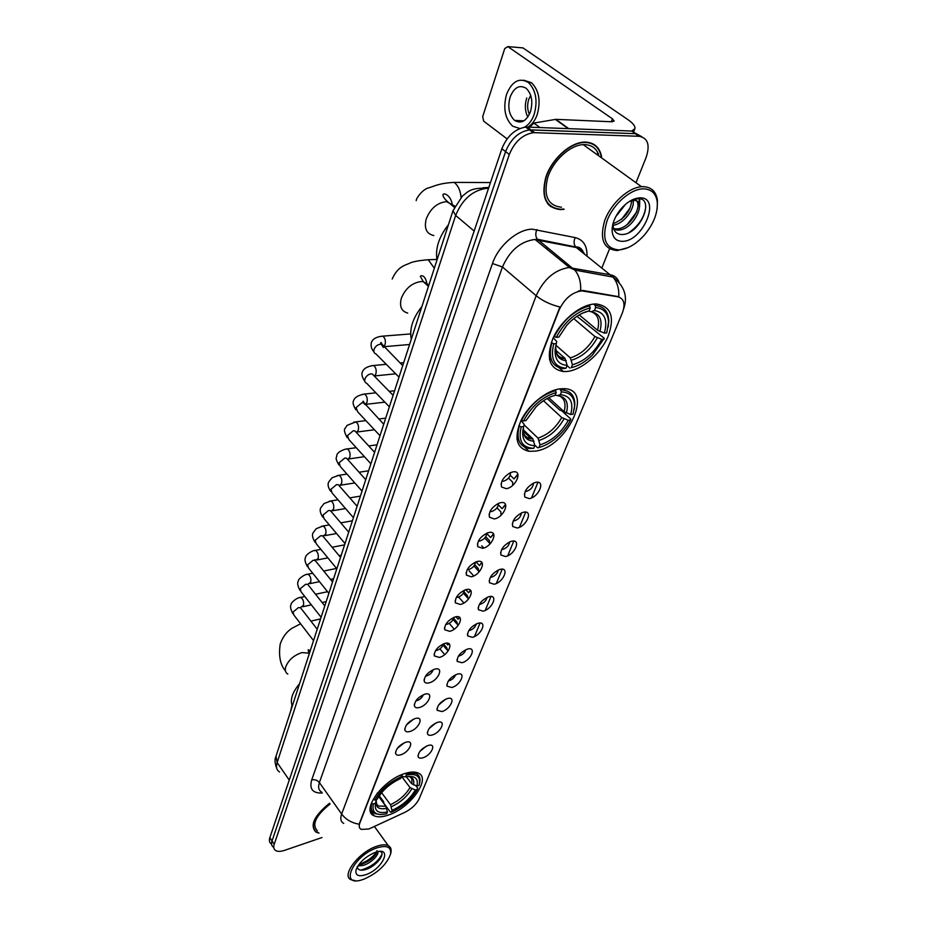 <?xml version="1.0" encoding="UTF-8"?>
<svg xmlns="http://www.w3.org/2000/svg" width="927" height="927" viewBox="0 0 927 927"><rect width="100%" height="100%" fill="white"/><g stroke="black" fill="none" stroke-linecap="round" stroke-linejoin="round"><path stroke-width="1.39" d="M535.076 451.136C566.362 447.938 594.81 389.757 564.497 388.68L560.232 388.807C546.524 390.337 528.622 404.775 520.974 420.557C513.79 438.019 516.443 448.262 528.935 451.287L535.076 451.136M567.243 371.437C581.855 369.896 600.36 354.114 607.938 336.779C615.122 317.173 611.206 306.234 596.177 303.952L594.45 304.01C579.989 304.867 560.684 320.858 552.921 338.448C545.806 357.973 549.317 369.016 563.442 371.553L567.243 371.437M388.135 815.157C410.302 808.332 432.109 777.718 417.845 772.886C414.636 771.6 410.337 771.809 404.96 773.5C382.735 779.85 360.429 810.951 374.218 815.83C377.637 817.347 382.283 817.127 388.135 815.157M427.961 745.517L429.05 745.238C436.907 743.57 431.009 755.505 422.921 757.788C420.313 758.553 418.714 758.159 418.112 756.629C418.251 752.156 421.542 748.448 427.961 745.517M419.919 751.357L426.374 746.142M437.463 722.365L438.32 722.156C446.513 720.279 440.592 732.736 432.283 734.972C429.711 735.702 428.112 735.296 427.486 733.767C427.567 729.132 430.904 725.331 437.463 722.365M429.155 728.483L435.841 722.99M447.22 698.599L447.822 698.448C456.374 696.328 450.441 709.34 441.901 711.554L437.115 710.279C437.138 705.493 440.51 701.588 447.22 698.599M438.645 704.983L445.563 699.225M457.243 674.172L457.59 674.08C466.513 671.716 460.557 685.308 451.785 687.486L447.011 686.165C446.965 681.194 450.383 677.197 457.243 674.172M448.413 680.847L449.398 680.673C452.503 679.491 454.554 677.533 455.528 674.798M467.556 649.062L467.614 649.051C476.918 646.397 470.951 660.627 461.936 662.747L457.185 661.38C457.069 656.235 460.522 652.133 467.556 649.062M458.448 656.026L459.502 655.876C462.77 654.636 464.856 652.585 465.76 649.7M478.147 623.245C487.602 620.615 481.495 635.285 472.376 637.312L467.66 635.91C467.405 630.708 470.823 626.501 477.915 623.303L478.147 623.245M468.784 630.511L469.896 630.372C473.326 629.085 475.458 626.93 476.281 623.906M489.05 596.675C498.587 594.149 492.307 609.248 483.106 611.16L478.425 609.723C478.019 604.485 481.38 600.186 488.506 596.826L489.05 596.675M479.421 604.265L480.592 604.149C484.184 602.805 486.351 600.534 487.081 597.359M500.267 569.34C509.885 566.93 503.419 582.457 494.149 584.242L489.514 582.77C488.946 577.509 492.237 573.106 499.398 569.584L500.267 569.34M490.371 577.266L491.588 577.162C495.354 575.76 497.556 573.384 498.181 570.047M511.82 541.194C521.507 538.9 514.856 554.891 505.528 556.536L500.939 555.041C500.198 549.746 503.431 545.25 510.603 541.53L511.82 541.194M501.658 549.456L502.897 549.387C506.86 547.915 509.097 545.435 509.595 541.936M523.72 512.202C533.488 510.035 526.64 526.501 517.231 528.008L512.712 526.501C511.797 521.171 514.948 516.559 522.144 512.643L523.72 512.202M513.28 520.835L514.555 520.789C518.703 519.247 520.962 516.652 521.345 512.979M535.98 482.318C545.829 480.29 538.772 497.266 529.294 498.61L524.844 497.092C523.743 491.739 526.814 486.999 534.045 482.886L535.98 482.318M525.261 491.333L526.571 491.322C530.904 489.711 533.199 486.988 533.442 483.152M405.678 742.26L406.721 742.006C414.948 740.209 409.12 752.504 400.684 754.833C397.915 755.621 396.223 755.181 395.62 753.524C395.794 748.935 399.143 745.181 405.678 742.26M397.37 748.298L404.288 742.782M415.076 718.564L415.864 718.367C424.473 716.339 418.622 729.178 409.954 731.473C407.22 732.226 405.528 731.774 404.89 730.105C405.018 725.354 408.413 721.507 415.076 718.564M406.513 724.868L413.651 719.085M424.74 694.207L425.25 694.068C434.253 691.785 428.39 705.215 419.479 707.475C416.768 708.182 415.087 707.707 414.427 706.05C414.485 701.125 417.926 697.174 424.74 694.207M415.91 700.789L417.115 700.592C420.255 699.387 422.306 697.44 423.268 694.729M434.682 669.155L434.902 669.097C444.3 666.525 438.436 680.58 429.271 682.805C426.594 683.477 424.925 682.979 424.23 681.322C424.218 676.223 427.695 672.168 434.682 669.155M425.586 676.026L426.86 675.853C430.163 674.589 432.26 672.538 433.141 669.688M444.902 643.396C454.624 640.638 448.726 655.285 439.328 657.428L434.311 655.899C434.207 650.661 437.706 646.501 444.809 643.419L444.902 643.396M435.539 650.557L436.872 650.406C440.36 649.097 442.492 646.942 443.291 643.941M455.424 616.884C465.227 614.23 459.155 629.294 449.688 631.333L444.693 629.757C444.427 624.485 447.868 620.233 454.995 616.988L455.424 616.884M445.783 624.358L447.185 624.242C450.835 622.863 453.013 620.603 453.709 617.452M466.246 589.584C476.13 587.046 469.885 602.55 460.348 604.462L455.389 602.851C454.96 597.556 458.32 593.21 465.481 589.792L466.246 589.584M456.339 597.394L457.799 597.301C461.634 595.864 463.836 593.5 464.427 590.186M477.405 561.484C487.37 559.051 480.939 575.03 471.322 576.803L466.408 575.157C465.806 569.838 469.097 565.389 476.269 561.797L477.405 561.484M467.22 569.63L468.714 569.572C472.735 568.066 474.983 565.586 475.447 562.11M488.888 532.527C498.946 530.221 492.318 546.675 482.631 548.309L477.764 546.64C476.988 541.298 480.198 536.733 487.382 532.955L488.888 532.527M478.436 541.009L479.966 541.009C484.184 539.433 486.455 536.826 486.779 533.187M500.731 502.677C510.881 500.51 504.045 517.463 494.276 518.946L489.479 517.254C488.517 511.889 491.634 507.208 498.83 503.222L500.731 502.677M489.989 511.553L491.565 511.565C495.98 509.92 498.274 507.196 498.459 503.384M512.944 471.889C523.176 469.862 516.142 487.359 506.293 488.68L501.553 486.976C500.406 481.577 503.431 476.779 510.638 472.573L512.944 471.889M501.924 481.159L503.523 481.217C508.147 479.502 510.464 476.64 510.476 472.643M370.8 828.112L368.54 829.028L361.206 829.398C359.155 828.286 358.691 826.166 359.838 823.037L559.097 310C564.555 298.552 572.144 292.179 581.855 290.881L617.846 296.791C624.091 298.61 625.574 304.056 622.295 313.094L419.178 798.738C416.455 804.312 411.692 808.842 404.914 812.307L370.8 828.112M549.016 248.76L545.621 248.1M560.661 209.606L564.137 209.293M601.6 156.698C599.769 147.578 594.497 142.712 585.76 142.098L583.929 142.121C569.618 142.77 551.692 159.27 545.829 177.196C540.87 197.092 545.771 207.891 560.545 209.606M597.834 153.975L597.37 151.866M593.709 144.728L592.84 143.801M551.588 206.814L550.36 206.431M343.732 823.408C340.73 821.739 340.035 818.611 341.646 814.022C345.841 819.572 351.669 822.956 359.131 824.184L559.92 306.999C550.395 304.624 542.48 300.869 536.165 295.713C543.72 279.27 554.589 269.873 568.772 267.544L610.615 274.844C614.81 275.69 617.602 278.158 619.016 282.237M589.097 148.888L585.771 146.478M641.89 136.79L631.438 131.031L527.127 127.08L530.916 129.873L529.456 129.896C518.749 131.715 510.789 138.946 505.586 151.599L272.028 840.974C271.09 843.871 271.565 845.945 273.419 847.185C271.565 845.945 271.09 843.871 272.028 840.974L505.586 151.599C510.789 138.946 518.749 131.715 529.456 129.896L635.238 133.662L530.916 129.873L534.717 132.677L533.257 132.7C522.538 134.542 514.555 141.796 509.317 154.461L274.207 844.3C273.268 847.197 273.732 849.259 275.586 850.488C277.671 851.693 280.672 851.646 284.601 850.337L321.993 837.544M578.494 290.927L582.944 290.452L618.772 296.71C619.178 288.726 617.243 282.179 612.956 277.08L576.304 247.532L534.346 239.537C520.256 241.599 509.63 250.754 502.469 266.999L319.386 782.562C317.868 787.15 318.621 790.325 321.669 792.098M329.525 803.245C314.149 815.783 309.618 825.401 315.922 832.087L318.969 833.13M601.89 267.903L609.514 248.865M636.385 181.762L646.142 157.393C650.233 144.96 647.869 137.938 639.074 136.292L534.717 132.677M548.517 204.763L549.641 205.319M527.127 127.08L525.679 127.103C514.972 128.899 507.046 136.118 501.866 148.749L269.85 837.672C268.934 840.569 269.398 842.643 271.263 843.883M291.959 705.215L290.684 711.032M376.802 847.915C352.457 856.038 338.726 888.193 362.816 879.538L364.195 879.051C377.868 872.863 386.652 864.567 390.545 854.161C391.518 846.942 386.941 844.868 376.802 847.915M390.684 853.616L390.87 852.886C391.634 849.364 390.754 846.93 388.216 845.598C385.481 844.335 381.576 844.578 376.501 846.339C358.853 852.052 340.985 875.586 350.951 879.711L355.226 880.627M330.058 803.999C315.736 815.656 311.507 824.59 317.382 830.824M329.595 803.35C314.38 815.76 309.885 825.285 316.13 831.913L318.795 832.875M360.336 858.135L358.135 858.877M376.733 850.812C381.368 852.18 372.098 863.234 362.758 865.505L357.949 865.876M376.895 851.89C374.971 857.046 369.954 861.137 361.831 864.173L358.784 864.659M365.991 874.636C383.152 868.784 392.967 845.934 375.296 852.365L374.96 852.481C365.331 856.722 359.027 862.562 356.026 870.001C355.192 875.459 358.506 877 365.991 874.636M357.231 866.757C357.706 869.885 360.302 870.859 365.029 869.7C376.501 866.745 386.999 852.156 379.525 851.438M381.982 854.196C378.158 861.774 371.09 867.093 360.777 870.14M376.64 851.948C372.457 857.684 366.571 861.82 358.992 864.381M380.197 858.808C376.71 863.269 371.878 866.838 365.69 869.503M375.898 854.231C372.561 858.24 368.1 861.496 362.492 863.976M405.933 773.199L406.374 775.018C416.177 773.164 420.522 776.154 419.398 783.975L419.039 785.389L416.93 786.084C418.622 778.332 414.856 775.262 405.632 776.872L403.129 776.733L401.391 775.007M406.339 776.722L411.611 783.639L416.93 786.084M415.841 785.714L417.706 788.147L417.417 789.283C411.681 799.201 402.99 806.838 391.333 812.191L392.051 810.418C402.399 805.609 410.151 798.796 415.319 789.989L410.012 787.556L401.681 776.571M381.6 792.678L390.476 804.694L392.051 810.418M376.026 802.666L376.791 803.697M299.572 683.651C292.26 692.492 289.838 699.955 292.306 706.038M391.333 812.191L390.394 812.122L383.79 803.164L383.627 801.681L379.247 795.748M377.625 792.782L373.303 799.491L374.902 800.024C380.707 789.769 389.641 781.936 401.692 776.536L401.368 774.879L399.676 775.598M419.722 782.712C420.626 778.112 419.328 775.03 415.852 773.454L406.061 773.373M401.692 776.536L400.603 778.529C390.07 783.419 382.237 790.349 377.104 799.294L374.902 800.024M405.632 776.872L406.374 775.018M415.319 789.989L417.417 789.283M376.872 805.204L377.764 805.042M373.349 803.987L375.551 803.257C374.172 810.963 378.123 813.883 387.416 811.994L386.698 813.779C376.153 816.003 371.704 812.747 373.349 803.987L371.762 803.454C370.452 808.483 371.553 811.878 375.041 813.628L380.302 814.555M376.269 799.572L375.551 803.257M387.416 811.994L385.852 806.247L378.703 796.548M385.852 806.247L378.506 806.038C377.011 806.733 376.281 804.914 376.304 800.569L376.304 800.592C375.192 807.278 378.656 809.85 386.721 808.309M559.908 388.842L561.472 391.912C570.244 392.341 574.601 397.15 574.543 406.316L573.037 414.172L570.684 414.496C573.871 402.341 570.429 395.736 560.348 394.693L557.243 395.632L555.227 395.006M548.772 397.671L564.103 411.715L570.684 414.496M547.162 398.494L559.85 410.14L561.6 410.626L570.777 419.039L570.626 419.977C567.197 426.675 562.457 432.642 556.385 437.88C550.626 442.724 544.821 445.933 538.969 447.498L540.035 444.856C551.855 440.985 561.264 432.805 568.274 420.302L561.716 417.532L543.489 400.731M524.068 424.833L538.019 438.123L540.035 444.856M421.901 306.536C412.805 318.019 409.27 328.923 411.287 339.27M564.74 390.244L564.126 388.656M528.541 438.494L528.378 437.671M555.818 390.534C541.333 394.844 529.92 404.751 521.588 420.255L523.523 420.928C531.519 406.165 542.411 396.71 556.212 392.55L555.111 389.896M574.184 409.572L574.798 404.937C574.902 395.945 570.823 390.951 562.562 389.943L561.078 389.896M538.969 447.498L537.66 447.845L534.728 445.03M556.212 392.55L555.088 395.342C548.599 397.034 542.272 400.846 536.13 406.779L526.015 420.58L523.523 420.928M560.348 394.693L561.472 391.912M568.274 420.302L570.626 419.977M552.225 396.211L555.088 395.342M516.93 439.027L518.552 439.525M519.247 426.211C516.015 439.189 519.363 446.629 529.317 448.529L533.778 448.297C522.168 447.868 517.973 440.731 521.194 426.883L518.772 425.76M521.194 426.883L523.674 426.536L522.816 430.499C521.971 440.348 525.98 445.4 534.844 445.644L533.778 448.297M521.009 420.464L524.184 424.334L523.674 426.536M534.844 445.644L532.828 438.888L523.326 429.804M593.581 304.091L595.227 305.435L595.632 307.532C603.848 308.401 608.158 313.314 608.552 322.272L606.756 332.874L604.358 333.094C607.938 319.838 604.624 312.329 594.416 310.545L591.09 311.762L588.668 311.032M579.224 314.879L597.509 330.244L604.358 333.094M576.976 316.292L604.277 338.274L592.283 355.284C585.447 361.843 578.448 365.968 571.287 367.66L572.446 364.798C584.543 361.229 594.311 352.758 601.762 339.363L594.925 336.524L573.778 318.633M555.922 345.25L570.325 357.868L572.446 364.798M448.448 224.705C438.946 236.791 435.145 248.54 437.023 259.942M595.389 305.447L594.601 303.998M589.862 305.817C575.018 309.711 563.152 319.989 554.276 336.64L556.293 337.347C564.81 321.495 576.13 311.681 590.267 307.915L588.877 305.006M608.193 327.034L608.784 320.835C608.367 311.449 603.848 306.316 595.227 305.435M571.287 367.66L573.79 366.988M569.885 368.112L567.057 365.609M590.267 307.915L589.051 310.951C581.183 312.758 573.697 317.613 566.606 325.504L558.842 337.115L556.293 337.347M594.416 310.545L595.632 307.532M601.762 339.363L604.161 339.143M583.037 312.92L589.051 310.951M559.398 357.104L558.17 356.014M549.433 359.212L551.287 359.769M551.75 343.094C547.961 358.517 551.947 367.034 563.697 368.645L566.003 368.228C554.207 367.069 550.128 358.923 553.767 343.801L551.252 342.654M553.767 343.801L556.304 343.558L555.122 349.63C554.705 359.444 558.726 364.693 567.15 365.365L566.003 368.228M553.257 337.718L556.721 341.518L556.304 343.558M567.15 365.365L565.053 358.425L555.806 350.302M447.868 651.38L446.698 647.695L443.454 643.871M448.691 643.581L447.799 644.949L446.269 643.153M448.981 643.755L447.799 644.949M457.903 625.783L456.93 622.052L453.593 618.228M459.398 617.255L458.054 619.236L455.899 616.779M459.665 617.475L458.054 619.236M468.205 599.41L467.44 595.679L464.056 591.901M470.418 590.209L468.598 592.782L465.829 589.699M470.661 590.453L468.598 592.782M478.819 572.226L478.262 568.541L474.763 564.74M481.773 562.411L479.444 565.563L476.049 561.866M481.994 562.689L479.444 565.563M489.746 544.184L489.398 540.615L485.736 536.733M493.465 533.825L490.615 537.544L486.814 533.512M493.651 534.137L490.615 537.544M501.032 515.25L500.858 511.855L496.988 507.857M505.493 504.427L502.121 508.68L498.436 504.891M505.644 504.786L502.121 508.68M512.677 485.377L512.677 482.214L508.529 478.065M517.869 474.172L513.975 478.946L510.256 475.238M517.984 474.578L513.975 478.946M531.183 127.242L530.256 126.547L530.035 127.196M529.479 128.818L529.178 129.687M631.542 131.113L634.891 128.691C635.435 126.269 633.037 123.187 627.695 119.479L522.967 47.903L507.822 46.617L612.411 118.795L614.172 121.066L611.89 121.773L555.829 119.351L568.807 128.668M507.822 46.617L504.752 48.552L482.712 116.547L483.604 121.101L507.092 138.876M530.256 126.547L533.848 123.071L555.829 119.351M510.117 97.034C507.463 107.15 508.969 114.936 514.624 120.417C521.078 124.125 526.351 121.252 530.429 111.773C533.164 101.75 531.75 93.928 526.188 88.32C519.526 84.415 514.161 87.323 510.117 97.034M526.733 97.949C524.601 104.925 524.96 111.275 527.799 117.022M530.707 95.377L528.738 99.398C527.081 104.774 527.301 109.734 529.398 114.299M527.88 127.115C531.947 124.728 535.053 120.568 537.208 114.612C540.939 101.031 539.05 90.406 531.519 82.746L523.709 80.197M524.381 127.242C528.657 124.936 531.913 120.684 534.149 114.473C537.88 100.869 535.98 90.22 528.448 82.549C519.329 77.196 512.017 81.159 506.524 94.427C502.932 108.204 504.995 118.795 512.712 126.211L519.862 128.517M522.144 120.73L522.619 121.495M643.593 188.841C631.009 188.656 613.674 203.604 607.243 220.232C601.553 238.749 605.435 248.645 618.877 249.908C627.579 249.236 636.107 244.241 644.462 234.948C653.639 223.859 657.903 212.897 657.266 202.063C656.107 193.592 651.542 189.189 643.593 188.841M657.139 208.772L657.463 200.51C656.246 191.646 651.484 187.022 643.153 186.64L641.519 186.709C628.17 187.636 610.858 203.546 604.728 220.51C599.363 239.305 603.558 249.317 617.289 250.533L627.892 247.683M598.599 154.531C596.165 148.274 591.577 144.971 584.833 144.6L583.199 144.624C569.92 145.203 553.28 160.498 547.822 177.138C543.187 195.62 547.753 205.655 561.495 207.242M547.706 203.813L548.761 204.461M601.217 156.42C599.294 147.683 594.091 143.025 585.621 142.457L583.825 142.48C569.665 143.117 551.924 159.444 546.107 177.184C541.194 196.883 546.049 207.578 560.673 209.27M625.528 204.311L615.725 216.733M632.782 199.595L632.956 200.209M633.014 200.452C635.169 208.552 623.732 224.253 613.037 225.238M631.611 200.695C630.627 211.379 624.416 219.073 612.967 223.778M629.456 201.402L633.257 200.429C648.112 198.957 633.801 231.043 617.428 230.093L613.894 229.398M633.373 199.34C645.795 200.927 630.928 229.896 615.864 228.911L613.616 228.621M629.989 201.24L629.375 201.449M622.353 241.31C642.99 241.82 661.658 197.022 639.943 197.857C632.909 198.262 626.142 202.503 619.653 210.556C614.543 217.486 612.029 224.207 612.11 230.719C612.677 237.718 616.096 241.24 622.353 241.31M612.11 230.719L613.037 225.041C613.407 230.788 616.061 233.94 620.986 234.485C639.503 236.072 655.713 197.88 638.077 198.656L631.183 200.383M560.777 209.27L563.801 209.027M645.748 206.883C644.543 216.988 638.912 225.585 628.865 232.677M639.097 198.737L639.167 204.322M636.779 211.854L627.336 224.404M630.267 207.706L621.553 219.328M639.781 198.853L639.56 206.906M633.767 199.178L633.211 202.434M583.628 291.02L582.944 290.452M492.469 263.511L502.469 266.999L536.165 295.713L341.646 814.022L319.386 782.562C317.335 780.152 314.774 779.283 311.704 779.931L492.469 263.511C498.32 245.748 517.683 229.096 532.307 229.189L575.192 237.59C583.361 239.734 587.301 245.887 587 256.049M580.626 290.441C581.067 282.144 579.12 275.354 574.786 270.07L537.405 239.247C535.435 236.547 535.273 233.326 536.895 229.595M537.961 482.283L531.542 497.903M525.69 512.121L519.456 527.278M513.778 541.067L507.729 555.783M502.214 569.178L496.339 583.477M490.986 596.478L485.273 610.372M480.07 623.014L474.508 636.513M371.982 812.77L371.171 813.141M322.306 793.002C312.712 793.396 309.178 789.039 311.704 779.931M509.317 154.461L501.866 148.749M274.207 844.3L269.85 837.672M639.074 136.292L635.238 133.662M584.462 254.021C582.84 250.522 580.117 248.355 576.304 247.532L575.702 246.964C573.732 244.334 573.57 241.205 575.192 237.59M488.529 188.343L487.266 188.297C472.979 189.977 462.446 199.027 455.655 215.446L277.15 762.573C275.806 766.988 276.605 770.117 279.548 771.971M289.247 780.094L277.15 762.573L276.014 756.258M488.83 187.474L483.141 187.741M488.332 188.957L487.173 188.227C469.166 187.497 467.451 192.677 462.503 195.933L452.99 210.696L455.655 215.446L474.149 231.043M287.822 674.08C285.446 672.643 284.751 670.198 285.748 666.756C288.633 659.862 294.068 655.134 302.051 652.573L309.433 653.234M411.611 783.639C412.399 780.534 411.889 778.24 410.058 776.78M390.476 804.694C399.12 800.615 405.62 794.902 410.012 787.556M413.407 784.891C414.601 779.931 412.897 777.104 408.297 776.42M391.345 806.745C400.406 802.492 407.22 796.513 411.797 788.796M407.729 313.083C401.437 311.321 399.294 306.42 401.298 298.378C405.25 288.61 411.773 283.002 420.846 281.565L423.315 281.692L428.911 284.925M392.191 279.027C397.845 266.13 405.771 265.087 409.12 263.477C412.121 261.785 418.494 260.545 428.239 259.745L434.334 268.227M564.103 411.715C566.258 403.581 564.566 398.274 559.004 395.794M538.019 438.123C547.892 434.798 555.794 427.926 561.716 417.532M566.385 413.013C569.027 402.434 565.98 396.64 557.243 395.632M539.178 440.395C549.526 436.93 557.799 429.746 563.998 418.83M523.639 426.652L523.5 427.567C522.724 436.281 526.223 440.812 533.987 441.171M523.662 433.512C525.099 436.571 527.637 438.332 531.264 438.795L532.828 438.888M433.836 235.551C426.49 233.917 423.952 228.39 426.211 218.992C430.406 208.54 437.15 202.746 446.455 201.623L454.879 206.095M416.223 200.707C415.794 198.83 422.063 190.035 427.637 188.158C433.581 186.64 438.355 183.198 454.114 182.399C458.077 185.377 460.395 190.359 461.055 197.358M597.509 330.244C600.082 320.522 598.019 314.369 591.322 311.785M570.325 357.868C580.429 354.774 588.633 347.66 594.925 336.524M599.896 331.542C602.874 320.012 599.931 313.419 591.09 311.762M571.553 360.174C582.144 356.965 590.731 349.514 597.312 337.822M556.049 344.473L555.76 346.605C555.389 355.273 558.877 359.977 566.258 360.719M556.223 352.758C557.95 356.223 560.893 358.1 565.03 358.401M313.535 640.603L293.824 614.949L293.059 612.063L298.367 607.625L300.557 607.776L301.507 609.004M299.294 597.706L300.707 597.405C303.106 598.969 304.021 601.646 303.465 605.412L300.858 607.197M321.101 617.278L301.078 591.774L300.255 588.738L305.62 584.265L307.741 584.404L308.784 585.713M306.489 574.497L307.984 574.195C310.383 575.783 311.298 578.471 310.707 582.237L308.054 584.056M328.865 593.338L308.529 568.008L307.625 564.833L313.059 560.302L315.11 560.441L316.234 561.82M313.871 550.708L315.458 550.395C317.857 552.017 318.749 554.705 318.146 558.483L315.435 560.337M315.389 560.117L314.809 559.699M336.837 568.772L316.177 543.639L315.192 540.302L320.696 535.725L322.666 535.864L323.871 537.312M321.426 526.304L323.117 525.991C325.504 527.637 326.385 530.348 325.759 534.126L323.002 536.015M345.018 543.57L324.033 518.633L322.955 515.134L328.517 510.51L330.406 510.638L331.715 512.179M329.189 501.275L330.974 500.962C333.361 502.631 334.23 505.354 333.581 509.143L331.159 511.125M353.407 517.683L332.098 492.979L330.927 489.305L336.559 484.624L338.343 484.751L339.757 486.374M337.15 475.597L339.05 475.284C341.426 476.976 342.272 479.722 341.599 483.5L339.456 485.621M362.028 491.101L340.383 466.64L339.097 462.782L344.809 458.042L346.489 458.158L348.019 459.873M345.319 449.236L347.335 448.923C349.699 450.649 350.533 453.396 349.838 457.173L347.857 459.375M370.893 463.79L348.9 439.583L347.498 435.539L353.291 430.754L354.856 430.858L356.501 432.654M353.72 422.167L355.852 421.866C358.193 423.616 359.004 426.374 358.297 430.151L356.432 432.399M380 435.713L357.648 411.797L356.13 407.556L361.993 402.7L363.442 402.805L365.215 404.682L366.976 402.388C367.718 398.622 366.918 395.841 364.589 394.068L375.875 392.816M362.341 394.357L364.589 394.068C358.425 395.134 354.763 397.301 353.593 400.568C352.48 402.422 353.245 405.516 355.887 409.873M389.363 406.837L366.652 383.245C364.844 382.596 364.299 381.101 365.006 378.784C366.258 376.014 368.228 374.381 370.951 373.871L372.26 373.963L374.172 375.922M371.194 365.794L373.581 365.505C375.887 367.312 376.663 370.093 375.91 373.859L374.357 376.119M399.004 377.138L375.922 353.882C373.975 353.233 373.384 351.669 374.137 349.189C375.4 346.362 377.405 344.705 380.151 344.23L381.321 344.299L383.454 347.532M380.302 336.431L382.828 336.142C385.111 337.973 385.852 340.777 385.087 344.531L383.732 346.71L409.583 344.508M612.411 118.795L611.287 121.75M568.228 128.644L555.331 119.386M533.848 123.071L539.989 127.567M590.453 149.861L584.392 145.493M581.855 290.881L581.229 290.371M501.136 483.72L501.553 486.976M489.12 514.253L489.479 517.254M477.463 543.871L477.764 546.64M466.165 572.608L466.408 575.157M455.192 600.499L455.389 602.851M444.531 627.591L444.693 629.757M434.172 653.917L434.311 655.899M424.114 679.491L424.23 681.322M414.334 704.369L414.427 706.05M404.821 728.564L404.89 730.105M395.562 752.098L395.62 753.524M524.415 494.056L524.844 497.092M512.341 523.685L512.712 526.501M500.626 552.446L500.939 555.041M489.247 580.36L489.514 582.77M478.205 607.498L478.425 609.723M467.463 633.859L467.66 635.91M457.034 659.479L457.185 661.38M446.884 684.416L447.011 686.165M436.999 708.657L437.115 710.279M427.393 732.26L427.486 733.767M418.042 755.238L418.112 756.629M370.221 810.325L374.218 815.83M559.201 367.776L563.442 371.553M524.67 447.173L528.935 451.287M583.315 252.017C581.553 248.32 579.016 246.628 575.702 246.964L537.405 239.247L535.088 239.525L569.514 267.532L574.786 270.07L612.956 277.08C624.45 286.014 628.008 296.628 623.628 308.934M533.257 132.7L525.679 127.103M276.767 768.379C274.798 763.315 274.508 759.375 275.922 756.548L452.99 210.696M374.404 826.444L388.216 845.598M390.545 854.161L390.87 852.886M285.446 670.893C280.221 664.786 278.482 655.841 280.221 644.045C282.596 637.197 286.431 631.982 291.75 628.39L300.603 623.778M309.467 650.858L308.32 651.496M308.761 652.562L309.039 651.982C309.108 649.827 308.83 649.178 308.17 650.059L309.363 653.465M310.904 621.102L320.568 618.912M414.844 772.145L415.852 773.454M428.239 259.745L436.918 259.421M561.183 388.703L562.562 389.943M574.543 406.316L574.798 404.937M523.373 431.252L531.264 438.795C525.227 438.564 522.643 434.821 523.5 427.567L522.816 430.499M428.436 286.385L423.315 281.692L420.325 276.258C421.252 275.157 425.748 274.809 427.15 285.203M454.114 182.399L490.476 182.573M608.552 322.272L608.784 320.835M565.053 358.425C558.981 359.073 555.887 355.134 555.76 346.605L555.122 349.63M454.311 207.3L447.602 201.669C444.439 198.899 442.897 196.547 442.967 194.6C443.685 192.445 451.322 195.18 452.422 205.713M292.886 613.744C290.51 609.155 289.942 606.026 291.205 604.358C290.533 602.874 297.208 597.243 300.707 597.405L304.821 596.536M300.568 607.799L317.219 629.236M315.551 594.253L327.555 591.693M302.665 606.745L311.356 604.856M322.109 602.504L326.177 601.623M300.07 590.487C297.637 586.015 297.057 582.886 298.32 581.113C297.718 579.398 304.473 574.056 307.984 574.195L312.735 573.234M307.834 584.52L324.798 605.899M323.697 571.032L336.559 568.436M309.885 583.639L319.491 581.646M330.475 579.375L333.604 578.738M307.44 566.652C304.971 562.249 304.369 559.12 305.62 557.278C305.134 555.296 311.982 550.267 315.458 550.395L320.893 549.363M315.284 560.661L332.561 581.947M332.109 547.243L344.589 544.867M317.266 559.943L327.88 557.88M339.12 555.69L341.217 555.273M314.995 542.202C312.48 537.892 311.843 534.763 313.106 532.828L316.234 528.68L323.117 525.991L329.305 524.902M322.92 536.177L340.533 557.382M340.8 522.851L352.399 520.8M324.844 535.655L336.547 533.512M348.077 531.414L349.015 531.241M322.747 517.115C320.197 513.025 319.548 509.908 320.788 507.753L324.056 503.535L330.974 500.962L337.996 499.804M330.754 511.044L348.714 532.168M349.78 497.869L360.406 496.107M332.619 510.742L345.528 508.541M330.707 491.356C328.146 487.556 327.474 484.439 328.668 482.005L332.075 477.741L339.05 475.284L346.976 474.079M338.784 485.261L357.115 506.269M359.085 472.237L368.622 470.789M340.591 485.18L354.809 482.944M338.876 464.925C334.334 456.965 336.883 457.984 336.756 455.586C336.849 452.237 344.462 448.83 347.335 448.923L356.258 447.695M347.034 458.772L365.736 479.676M368.737 445.957L377.046 444.809M348.761 458.946L364.438 456.687M347.266 437.776C344.462 432.689 343.732 429.583 345.064 428.448L347.092 425.377L355.852 421.866L365.887 420.615M355.505 431.565L374.601 452.341M378.761 419.004L385.702 418.147M357.162 432.005L374.438 429.757M364.195 403.604C363.639 401.356 363.21 400.661 362.92 401.53L383.72 424.242M389.201 391.356L394.578 390.765M365.771 404.346L384.844 402.144M364.751 381.194C362.121 377.37 361.333 374.276 362.364 371.924C363.697 368.448 367.44 366.304 373.581 365.505L386.258 364.299M373.129 374.867L393.094 395.354M400.07 362.978L403.708 362.642M374.624 375.933L395.69 373.801M373.859 351.704C371.449 349.097 370.626 346.014 371.379 342.469C372.77 338.818 376.594 336.71 382.828 336.142L410.649 333.929M382.318 345.308C381.646 342.851 381.078 342.028 380.638 342.839L402.735 365.632M439.885 648.888L444.705 654.589M442.979 645.111L446.629 649.41M449.213 623.384L454.218 629.166M453.06 619.537L456.837 623.883M458.645 597.034L463.906 602.967M463.361 593.176L467.347 597.637M469.201 570.905L473.778 575.934M473.917 566.015L478.158 570.638M481.716 545.794L483.767 547.996M484.74 538.031L489.282 542.863M634.752 129.05L633.442 132.41M555.621 119.351L568.575 128.656M523.94 120.8L514.624 120.417M531.519 82.746L528.448 82.549M583.199 144.624L641.519 186.709M615.864 228.911L617.428 230.093M631.982 199.965L632.689 200.487M657.266 202.063L657.463 200.51"/></g></svg>
